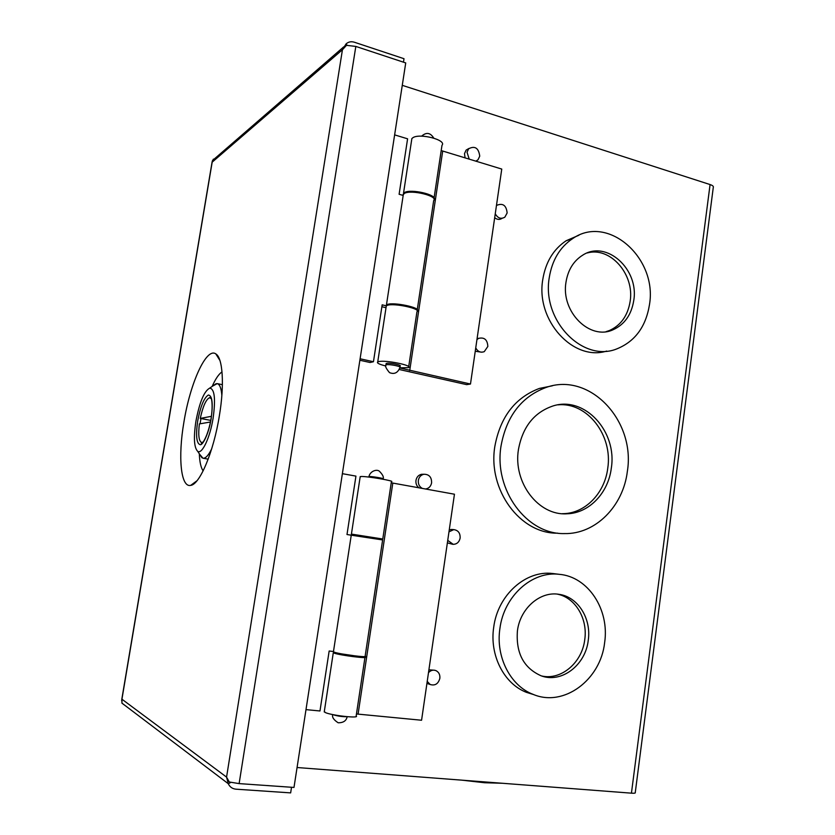 <?xml version="1.0" encoding="UTF-8"?>
<svg xmlns="http://www.w3.org/2000/svg" width="835" height="835" viewBox="0 0 835 835"><rect width="100%" height="100%" fill="white"/><g stroke="black" fill="none" stroke-linecap="round" stroke-linejoin="round"><path stroke-width="1.25" d="M183.888 422.26C190.088 383.338 206.349 346.984 215.816 353.904C222.757 357.766 224.605 384.57 219.375 415.705C213.656 451.735 199.763 484.53 190.704 485.375C180.694 487.828 177.918 456.808 183.888 422.26M222.016 371.888C218.78 374.049 215.503 378.892 212.163 386.417M199.315 453.77C199.648 461.995 200.911 467.704 203.124 470.898M121.639 700.669L121.941 699.208L226.567 777.103L342.444 49.724L212.184 162.157L212.257 161.322M291.519 787.269L290.653 792.885L235.961 789.179C232.422 788.824 229.865 787.029 228.299 783.794L226.556 777.124L229.301 781.998L239.123 783.606L355.825 46.426L346.473 45.33L342.454 49.745L346.014 43.973C348.32 41.833 351.097 41.249 354.343 42.22L404.004 58.711L403.472 62.187M213.343 159.141L212.184 162.126L121.931 699.25L121.952 703.185L127.337 707.203M239.123 783.606L293.993 787.436L405.726 62.928L355.825 46.426M228.299 783.794L230.804 782.385M347.151 45.267L346.014 43.973M359.958 535.559L373.767 537.667M359.906 535.851L352.297 534.233L382.774 539.013L374.184 537.949L379.779 539.233M360.146 476.983L361.117 476.493C367.442 476.221 395.905 481.117 391.396 481.691L382.795 538.878M363.903 656.613L365.02 657.041C369.216 658.992 340.169 655.329 334.136 653.137L333.28 652.793L334.543 652.271M324.356 711.222L325.076 712.432C331.015 715.47 360.25 718.705 356.169 715.898L364.958 657.469M341.943 653.941L356.368 656.059M391.229 482.797L454.449 494.216L421.571 720.24L356.461 713.967M376.376 538.648L374.143 538.199M392.805 483.11L358.09 714.082M376.387 538.575L379.831 538.909M333.207 651.54L334.282 652.187C340.315 654.369 369.352 658.032 365.156 656.101L382.628 539.942L350.992 535.152M342.381 473.675L355.94 476.117L346.995 534.525L351.253 535.204M305.996 709.625L319.972 710.982L329.157 651.008L333.478 651.519M411.571 140.53L411.864 138.568L412.866 137.723C419.734 132.89 447.09 140.061 441.986 145.3L434.054 198.041M403.117 194.524L404.495 192.53C410.935 188.595 437.383 194.743 434.054 199.356M385.801 366.001L384.288 365.605C378.808 364.123 376.627 362.901 377.733 361.952L378.673 361.607C385.185 359.76 413.262 365.448 408.545 367.63L399.861 367.817M408.691 366.69L416.947 311.779C421.758 308.814 393.859 302.75 387.263 305.359L386.302 305.829L386.125 307.03M399.662 366.273L400.142 366.106C402.261 365.104 389.58 362.536 386.574 363.361L386.062 363.956M441.193 150.571L501.762 169.067L470.481 384.027L466.671 384.643L399.266 369.508M399.829 367.984L470.481 384.027M442.696 151.145L409.714 370.573M386.49 305.704L387.398 304.462C393.828 301.894 421.153 307.697 417.218 310.756M417.26 309.691L433.668 200.609C438.678 196.131 411.133 189.315 404.359 193.417L402.961 195.16M386.02 307.718L381.887 306.716M360.104 358.779L373.454 361.732L370.103 362.515L359.875 360.25M394.631 134.873L407.595 138.819L399.109 194.273L403.18 195.432M373.454 361.732L382.169 304.838L386.302 305.84L377.733 361.952M195.901 421.341C193.47 437.665 194.064 447.664 197.686 451.317C201.987 454.668 210.023 437.738 213.102 418.22C215.733 399.005 214.616 388.964 209.762 388.098C204.178 391.041 199.555 402.115 195.901 421.341M199.659 454.303L202.957 458.217C205.546 458.551 208.447 455.44 211.673 448.886M203.124 442.091L201.59 442.519C198.834 441.151 198.093 434.952 199.367 423.919L210.472 421.999M210.785 420.402L200.275 418.408C202.884 406.426 205.953 399.527 209.46 397.731L211.401 398.66M221.859 395.477C221.275 388.223 219.73 384.267 217.204 383.62L212.674 386.062M211.443 416.321L200.275 418.408M604.644 642.543C600.689 679.847 563.761 707.6 533.012 694.323C510.321 685.744 495.562 656.821 499.904 628.546C503.954 595.95 532.281 570.785 559.283 574.323C588.205 576.693 609.623 609.592 604.644 642.543M554.263 573.708L552.697 573.52C525.862 570.013 497.733 594.938 493.715 627.221C489.393 655.235 504.048 683.886 526.572 692.403L533.711 694.605M649.473 304.65C645.914 326.6 635.164 341.296 617.211 348.727C583.373 363.1 541.717 320.995 549.232 277.794C552.06 260.238 559.899 247.139 572.768 238.518C608.13 213.896 657.604 258.286 649.473 304.65M578.926 235.23L566.14 240.751C553.354 249.3 545.558 262.284 542.75 279.694C535.663 320.661 573.478 361.649 606.69 351.065M627.346 471.431C623.234 506.156 595.47 534.39 564.356 533.586C526.812 534.577 493.694 490.051 501.021 446.036C506.469 416.289 521.426 396.782 545.892 387.523C589.729 371.46 635.769 420.819 627.346 471.431M552.363 385.801L539.42 388.421C515.122 397.617 500.259 416.947 494.842 446.412C487.556 490.02 520.445 534.139 557.738 533.158M448.98 531.843L453.749 529.62C458.175 530.246 460.304 533.064 460.137 538.053C459.25 542.072 456.954 544.18 453.248 544.347L447.737 540.381M447.372 542.865L452.706 544.305M422.374 488.433C419.358 486.763 418.022 484.081 418.345 480.375C419.013 477.025 420.871 474.979 423.898 474.259C429.065 474.249 431.643 477.098 431.611 482.797C430.902 486.283 428.95 488.339 425.767 488.966L425.506 488.997M423.366 474.27L421.508 474.301C418.481 475.031 416.634 477.056 415.966 480.396C415.632 483.517 416.623 485.991 418.93 487.817M476.952 339.605L478.538 338.384C484.363 337.016 487.452 339.72 487.838 346.462L484.258 351.65C480.636 352.934 477.797 351.681 475.741 347.892M475.251 351.243L481.628 352.203M496.439 205.66L496.815 205.306C502.91 202.853 506.354 205.41 507.137 212.967L504.862 217.152C501.01 219.375 497.806 218.248 495.259 213.781M494.685 217.726C497.201 219.73 499.674 219.929 502.106 218.311M469.239 159.203L467.026 152.262L468.665 148.734C474.969 145.572 478.664 148.035 479.739 156.155L477.996 159.809L475.783 161.186M468.936 148.463L466.139 150.081L464.51 153.598L465.064 157.94M428.491 672.666C430.735 670.265 433.25 669.597 436.037 670.662C438.907 672.175 440.17 674.753 439.847 678.375C438.271 683.896 435.045 685.932 430.182 684.502L427.217 681.381M426.956 683.218L429.315 684.209M588.247 640.351C591.556 618.558 577.83 596.722 558.939 594.322C540.214 590.992 520.163 608.308 517.418 630.884C515.79 653.074 523.702 668.042 541.132 675.807C561.579 683.573 585.554 665.077 588.247 640.351M541.612 675.974C561.224 680.556 582.162 662.552 584.75 639.641C587.903 618.652 575.263 597.484 557.237 594.113M633.765 300.443C639.192 269.413 606.617 239.645 582.83 255.082C573.582 260.854 567.967 269.914 565.973 282.282C560.828 311.862 589.834 340.586 612.932 329.825C624.496 324.606 631.448 314.816 633.765 300.443M606.095 331.641L609.373 330.545C620.906 325.347 627.837 315.588 630.154 301.289C634.652 274.371 610.343 246.429 587.255 252.953M611.303 468.205C617.378 431.611 584.876 395.78 553.177 405.904C534.212 412.271 522.637 426.821 518.441 449.543C512.951 482.578 538.502 515.811 566.798 513.796C588.884 513.389 608.297 493.078 611.303 468.205M562.237 513.692L563.385 513.671C585.387 513.264 604.749 493.047 607.744 468.299C612.994 435.452 587.318 401.938 557.999 404.85M297.072 767.522L631.437 793.166C634.297 793.365 635.571 793.177 635.258 792.613L713.267 187.51C713.768 186.445 712.704 185.453 710.074 184.556L402.272 85.337M452.027 529.494L449.282 529.776M478.664 338.321L477.109 338.53M434.68 670.234L428.898 669.837M461.995 780.172L484.436 782.729L502.2 783.261M332.904 714.614L333.123 714.729C337.924 716.179 342.548 716.837 346.984 716.68M383.046 479.227L383.108 478.873C385.133 478.591 372.285 476.378 369.362 476.503L368.903 476.722M386.365 364.78C389.361 363.966 402.042 366.534 399.923 367.525C397.825 372.869 394.35 374.571 389.507 372.629C386.041 368.465 384.851 365.907 385.916 364.947L386.365 364.78M385.853 365.365L386.135 363.528M200.076 423.794L200.953 418.533M211.13 397.909L210.149 397.711L211.046 397.7M208.395 395.018C204.084 397.627 200.515 406.29 197.697 421.007C195.651 435.62 196.486 443.521 200.181 444.7C203.302 445.42 209.366 431.121 211.151 418.575C213.186 403.441 212.267 395.581 208.395 395.018M710.074 184.556L631.437 793.166M219.918 360.449L215.816 353.904M196.987 480.751L190.704 485.375M228.216 783.658L121.92 703.101M121.764 699.49L212.1 161.959M212.445 160.591L343.738 46.854M374.132 538.272L374.226 537.636M359.864 536.133L359.969 535.496M368.851 477.088L368.934 476.534C370.197 471.044 376.815 468.926 379.414 471.253C382.691 474.614 383.933 477.098 383.129 478.685M332.716 714.572C331.881 717.161 333.697 719.895 338.165 722.776C343.331 722.839 346.337 720.814 347.172 716.701M360.209 476.566L351.41 534.17M333.28 652.793L324.241 711.942M333.426 651.843L351.264 535.099M399.986 367.097L400.205 365.678M433.741 138.078C430.39 132.629 426.351 131.982 421.612 136.168M411.864 138.568L403.514 193.25M386.448 304.932L403.378 194.137M202.185 442.821L201.319 443.468C200.88 445.128 206.809 440.076 210.671 420.986C214.084 401.802 210.42 395.028 210.253 396.74L211.036 397.69M197.686 451.317L202.007 457.841M208.186 459.135L202.957 458.217M209.762 388.098L216.192 383.62M222.392 384.674L217.204 383.62M533.012 694.323L526.572 692.403M430.182 684.502L427.75 683.688M559.283 574.323L552.697 573.52M572.768 238.518L566.14 240.751M545.892 387.523L539.42 388.421M453.749 529.62L451.255 529.442M423.898 474.259L421.508 474.301M478.538 338.384L477.077 338.718M468.665 148.734L466.139 150.081M609.373 330.545L612.932 329.825M563.385 513.671L566.798 513.796"/></g></svg>
